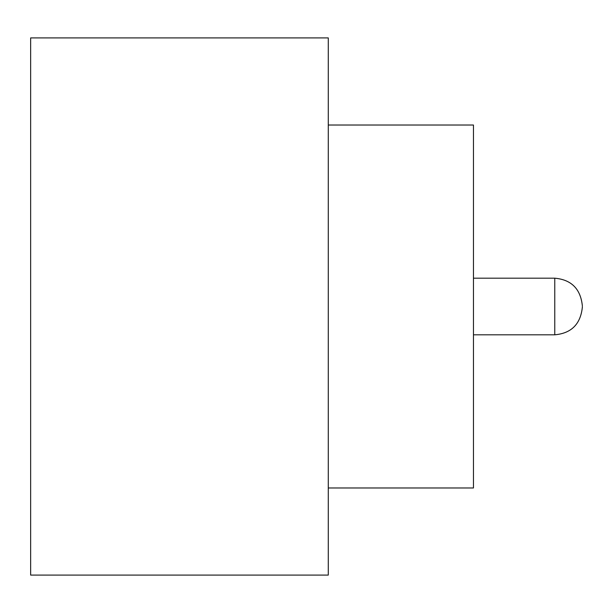 <?xml version="1.0" encoding="UTF-8"?>
<svg xmlns="http://www.w3.org/2000/svg" width="613" height="613" viewBox="0 0 613 613"><rect width="100%" height="100%" fill="white"/><g stroke="black" fill="none" stroke-linecap="round" stroke-linejoin="round"><path stroke-width="0.92" d="M582.35 306.5L582.35 307.228L582.35 306.5M328.277 125.021L473.458 125.021L473.458 487.979L328.277 487.979M328.277 306.5L328.277 575.094L30.65 575.094L30.65 37.906L328.277 37.906L328.277 306.5M473.458 334.813L554.765 334.813L554.765 278.187C571.37 279.674 580.565 288.869 582.35 305.772M554.765 334.813C571.37 333.326 580.565 324.131 582.35 307.228M554.765 278.187L473.458 278.187"/></g></svg>
